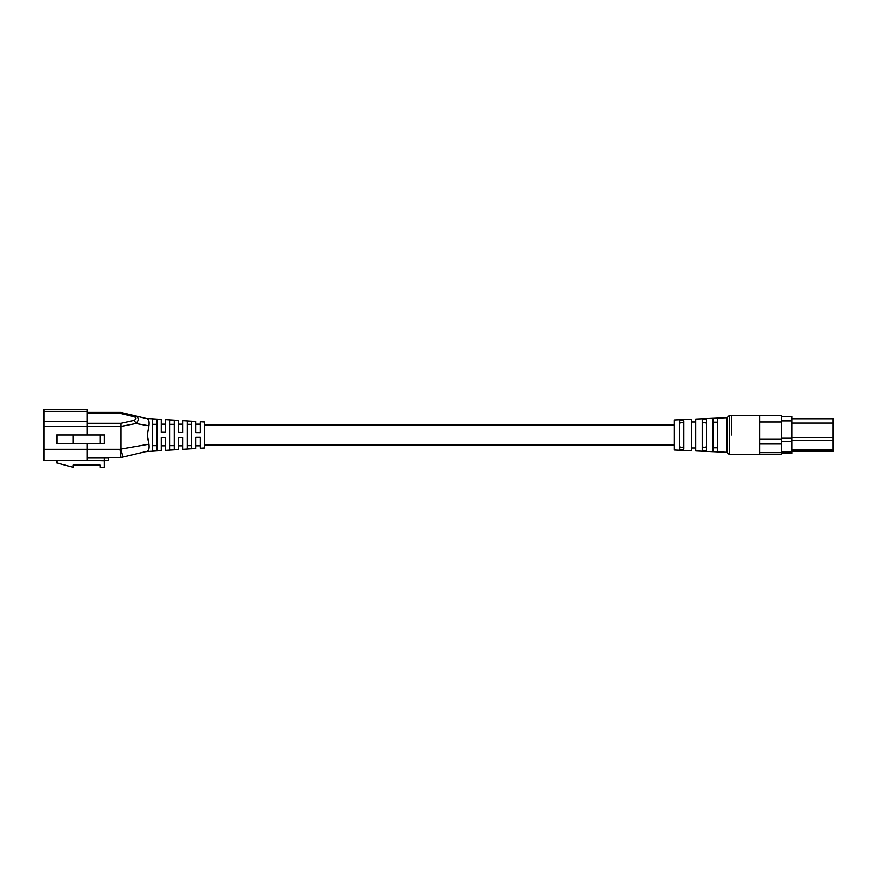<?xml version="1.0" encoding="UTF-8"?>
<svg xmlns="http://www.w3.org/2000/svg" width="877" height="877" viewBox="0 0 877 877"><rect width="100%" height="100%" fill="white"/><g stroke="black" fill="none" stroke-linecap="round" stroke-linejoin="round"><path stroke-width="1.32" d="M182.887 424.161L178.557 424.161M200.197 424.161L195.867 424.161M165.567 424.161L161.247 424.161M152.587 424.325L156.917 424.325M169.897 424.325L174.227 424.325M187.207 424.325L191.537 424.325M145.714 418.329L135.014 415.786L145.714 418.329A8.244 8.244 0 0 1 146.075 418.428C148.575 418.625 149.518 421.092 148.926 425.805L135.913 423.525L120.993 426.419L120.993 449.046L148.926 444.168L147.314 434.981L148.926 425.805M146.075 418.428L161.247 419.349L161.247 432.273L165.567 432.317L165.567 419.623L178.557 420.412L178.557 432.449L182.887 432.504L182.887 420.675L195.867 421.475L195.867 432.635L200.197 432.679L200.197 421.738L204.527 422.001L204.527 447.972L200.197 448.235L200.197 437.283L195.867 437.327L195.867 448.498L182.887 449.287L182.887 437.47L178.557 437.513L178.557 449.55L165.567 450.35L165.567 437.656L161.247 437.7L161.247 450.614L145.714 451.644M191.537 434.981L191.537 448.553L187.207 448.816L187.207 421.157L191.537 421.42L191.537 434.981M174.227 434.981L174.227 449.594L169.897 449.857L169.897 420.116L174.227 420.368L174.227 434.981M156.917 434.981L156.917 450.635L152.587 450.899L152.587 419.063L156.917 419.327L156.917 434.981M148.926 444.168C149.518 448.881 148.575 451.337 146.075 451.545C148.575 451.337 149.518 448.881 148.926 444.168M147.435 437.459L147.775 439.837M120.993 457.52L120.028 449.276L120.993 449.046L122.901 457.07L145.714 451.644L120.993 457.52L87.13 457.52M147.358 433.49L147.314 434.981M135.014 415.786C138.983 417.419 139.29 419.995 135.913 423.525A4.122 1.831 -115.5 0 0 133.929 420.423C136.593 419.063 136.637 417.814 134.06 416.685L120.511 413.462L134.06 416.685A4.122 1.063 103.4 0 1 135.014 415.786L121.464 412.563A4.122 4.122 0 0 0 120.511 412.453L87.13 412.453M87.13 423.306L120.993 423.306L133.929 420.423M120.511 413.462L120.511 412.453A4.122 4.122 0 0 1 121.464 412.563A4.122 1.063 103.4 0 0 120.511 413.462L87.13 413.462M187.207 445.637L191.537 445.637M169.897 445.637L174.227 445.637M152.587 445.637L156.917 445.637M104.44 460.228L104.44 458.057L108.77 458.057L108.77 460.228L43.85 460.228L43.85 409.745L87.13 409.745L87.13 411.423L43.85 411.423M104.44 458.057L87.13 458.057M87.13 434.981L87.13 411.423M87.13 460.228L87.13 443.641M83.885 460.228L104.44 460.765L104.44 467.255L100.11 467.255L100.11 465.095L73.065 465.095L73.065 467.255L56.83 462.903L56.83 460.228M61.16 460.228L73.065 460.228M100.11 434.981L100.11 443.641L104.44 443.641L104.44 434.981L56.83 434.981L56.83 443.641L73.065 443.641L73.065 434.981M100.11 443.641L73.065 443.641M674.095 434.981L674.095 419.984L691.416 419.228L691.416 450.734L674.095 449.978L674.095 434.981M679.511 434.981L679.511 420.982L681.67 420.182L683.841 420.796L683.841 449.177L681.67 449.791L679.511 448.991L679.511 434.981M681.67 422.44L683.841 423.174L681.67 422.44L679.511 423.174M681.67 447.522L679.511 446.788L681.67 447.522L683.841 446.788M704.395 447.522L702.236 446.788L704.395 447.522L706.555 446.788M704.395 422.44L706.555 423.174L704.395 422.44L702.236 423.174M731.44 434.981C731.44 460.096 731.44 460.096 731.44 434.981L731.44 415.512L729.28 415.512L729.28 454.461L726.693 452.28L726.693 417.693L727.417 417.375L727.417 452.598M759.581 422.001L759.581 454.461L781.221 454.461L781.221 415.512L759.581 415.512L759.581 422.001L781.221 422.001M726.693 452.28L695.735 450.921L695.735 419.042L726.693 417.693M702.236 434.981L702.236 420.006L704.395 419.217L706.555 419.831L706.555 450.142L704.395 450.745L702.236 449.956L702.236 434.981M713.056 434.981L713.056 418.537L717.375 418.351L717.375 451.611L713.056 451.425L713.056 434.981M792.03 418.757L833.15 418.757L833.15 451.216L792.03 451.216M781.221 416.586L792.03 416.586L792.03 453.376L781.221 453.376M766.07 454.461L781.221 454.461M713.056 447.774L717.375 447.774M713.056 422.199L717.375 422.199M674.095 425.027L204.527 425.027M674.095 444.935L204.527 444.935M43.85 449.276L120.028 449.276M120.993 423.306L120.993 426.419L43.85 426.419M87.13 421.267L43.85 421.267M759.581 439.311L781.221 439.311M759.581 443.981L781.221 443.981M759.581 452.642L781.221 452.642M792.03 420.916L781.221 420.916M792.03 438.226L781.221 438.226M792.03 441.284L781.221 441.284M792.03 452.104L781.221 452.104M833.15 440.583L792.03 440.583M833.15 437.48L792.03 437.48M833.15 450L792.03 450M833.15 423.087L792.03 423.087M200.197 445.801L195.867 445.801M182.887 445.801L178.557 445.801M165.567 445.801L161.247 445.801M691.416 447.972L695.735 447.972M759.581 454.461L729.28 454.461M731.44 415.512L759.581 415.512M727.417 417.375L729.28 415.512M691.416 422.001L695.735 422.001"/></g></svg>
